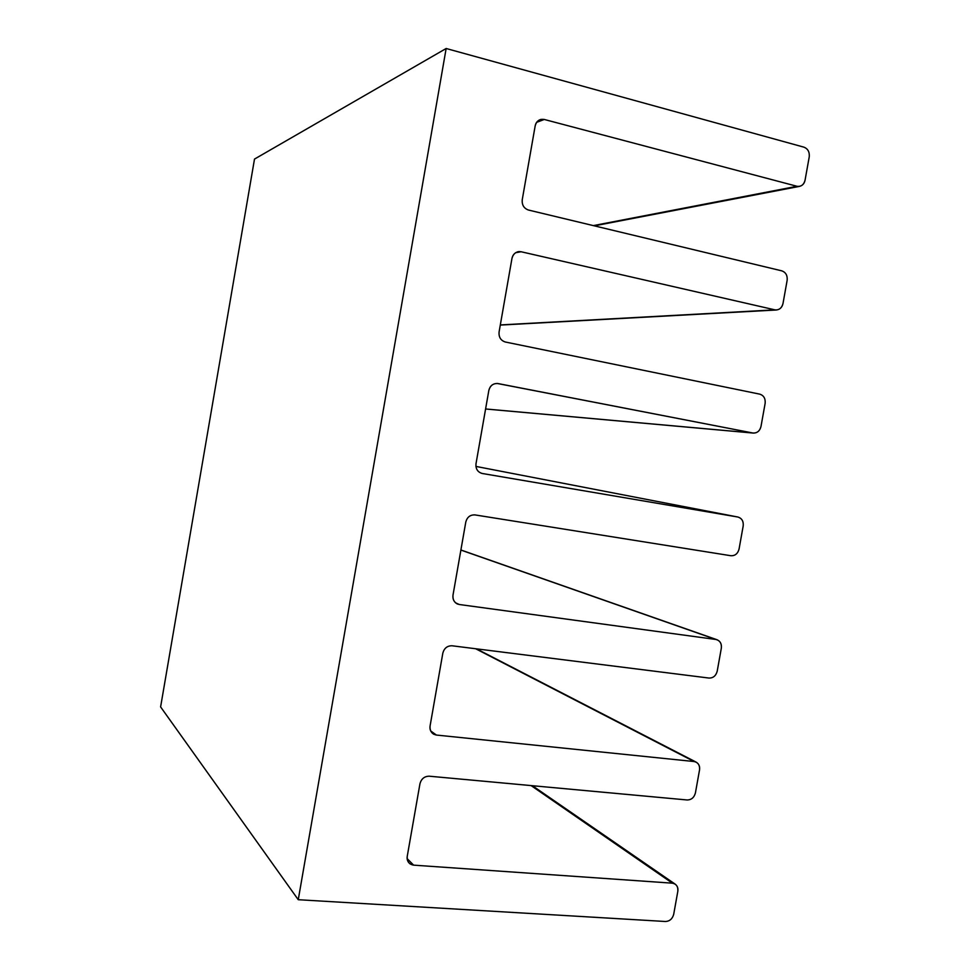 <?xml version="1.0" encoding="UTF-8"?>
<svg xmlns="http://www.w3.org/2000/svg" width="970" height="970" viewBox="0 0 970 970"><rect width="100%" height="100%" fill="white"/><g stroke="black" fill="none" stroke-linecap="round" stroke-linejoin="round"><path stroke-width="1.45" d="M160.608 706.912L254.504 159.08L160.608 706.912L298.251 899.711L160.608 706.912M673.713 914.249C672.452 918.832 669.724 921.245 665.529 921.5L298.251 899.711L446.151 48.5L254.504 159.08L446.151 48.5L804.009 147.185C807.913 148.786 809.659 151.999 809.247 156.825L805.052 180.238C804.324 183.706 802.348 185.779 799.135 186.446L593.313 225.61L797.013 186.288L544.291 119.468L536.616 122.341L544.291 119.468L541.017 119.371C537.768 120.353 535.828 122.511 535.185 125.833L522.224 199.82C521.848 204.985 523.909 208.38 528.42 210.029L781.893 270.873C785.809 272.352 787.567 275.48 787.155 280.257L782.984 303.598C782.087 307.478 779.844 309.6 776.242 310L500.314 324.926L774.921 309.854L521.108 251.751L515.652 252.697L521.108 251.751L519.023 251.582C515.167 252.224 512.827 254.479 511.978 258.347L499.065 332.079C498.689 337.208 500.762 340.506 505.285 341.998L759.837 394.159C763.778 395.493 765.548 398.537 765.148 403.29L760.977 426.558C759.862 430.862 757.327 433.044 753.375 433.081L485.594 408.964L752.89 433.008L497.234 383.465C492.796 383.562 489.995 385.878 488.844 390.401L475.979 463.866C475.591 468.849 477.628 472.05 482.078 473.457L737.867 517.022L475.906 466.412L737.964 517.046C741.868 518.295 743.614 521.242 743.202 525.898L739.055 549.093C737.794 553.664 735.09 555.883 730.943 555.737L474.985 514.912C470.244 514.706 467.188 517.058 465.806 521.969L452.99 595.168C452.493 599.375 454.093 602.358 457.816 604.14L455.548 602.819L459.283 604.504L715.969 639.485L460.883 550.063L716.903 639.691C720.334 641.182 721.813 643.995 721.34 648.105L717.206 671.216C715.933 675.799 713.229 678.078 709.07 678.066L452.044 645.778C447.291 645.729 444.224 648.166 442.841 653.077L430.074 726.009C429.552 729.549 430.789 732.289 433.772 734.254L436.403 735.054L430.668 730.943L436.403 735.054L694.132 761.535L475.652 648.748L695.842 761.971C698.812 763.62 700.049 766.276 699.54 769.901L695.417 792.939C694.156 797.522 691.44 799.862 687.257 799.983L429.189 776.194C424.423 776.291 421.344 778.801 419.962 783.712L407.23 856.389C406.733 859.384 407.667 861.881 410.019 863.87L413.608 865.143L407.133 858.608L413.608 865.143L672.38 883.173L531.099 785.591L672.38 883.173L674.78 883.876C677.315 885.61 678.321 888.083 677.824 891.297L673.713 914.249L677.824 891.297C678.212 886.665 676.393 883.949 672.38 883.173L413.608 865.143C409 864.294 406.879 861.372 407.23 856.389L419.962 783.712C421.344 778.801 424.423 776.291 429.189 776.194L687.257 799.983C691.44 799.862 694.156 797.522 695.417 792.939L699.54 769.901C699.928 765.245 698.133 762.444 694.132 761.535L436.403 735.054C431.82 734.047 429.71 731.028 430.074 726.009L442.841 653.077C444.224 648.166 447.291 645.729 452.044 645.778L709.07 678.066C713.229 678.078 715.933 675.799 717.206 671.216L721.34 648.105C721.728 643.413 719.946 640.539 715.969 639.485L459.283 604.504C454.712 603.34 452.614 600.224 452.99 595.168L465.806 521.969C467.188 517.058 470.244 514.706 474.985 514.912L730.943 555.737C735.09 555.883 737.794 553.664 739.055 549.093L743.202 525.898C743.602 521.181 741.82 518.222 737.867 517.022L482.248 473.481C477.701 472.16 475.615 468.946 475.979 463.866L488.844 390.401C490.226 385.49 493.281 383.211 497.998 383.562L752.89 433.008C757.024 433.287 759.716 431.129 760.977 426.558L765.148 403.29C765.548 398.537 763.778 395.493 759.837 394.159L505.285 341.998C500.762 340.506 498.689 337.208 499.065 332.079L511.978 258.347C513.36 253.437 516.404 251.242 521.108 251.751L774.921 309.854C779.031 310.267 781.711 308.181 782.984 303.598L787.155 280.257C787.567 275.48 785.809 272.352 781.893 270.873L528.42 210.029C523.909 208.38 521.848 204.985 522.224 199.82L535.185 125.833C536.568 120.91 539.599 118.789 544.291 119.468L797.013 186.288C801.111 186.846 803.79 184.821 805.052 180.238L809.247 156.825C809.659 151.999 807.913 148.786 804.009 147.185L446.151 48.5L298.251 899.711L665.529 921.5C669.724 921.245 672.452 918.832 673.713 914.249M799.135 186.446L594.319 225.852M541.017 119.371L539.065 120.11M776.242 310L500.29 325.083M519.023 251.582L517.556 251.836M753.375 433.081L485.594 408.988M737.964 517.046L475.906 466.412M457.816 604.14L456.785 603.679M716.903 639.691L460.895 549.978M433.772 734.254L432.28 733.174M695.842 761.971L476.464 648.845M410.019 863.87L408.443 862.257M674.78 883.876L532.397 785.7"/></g></svg>
